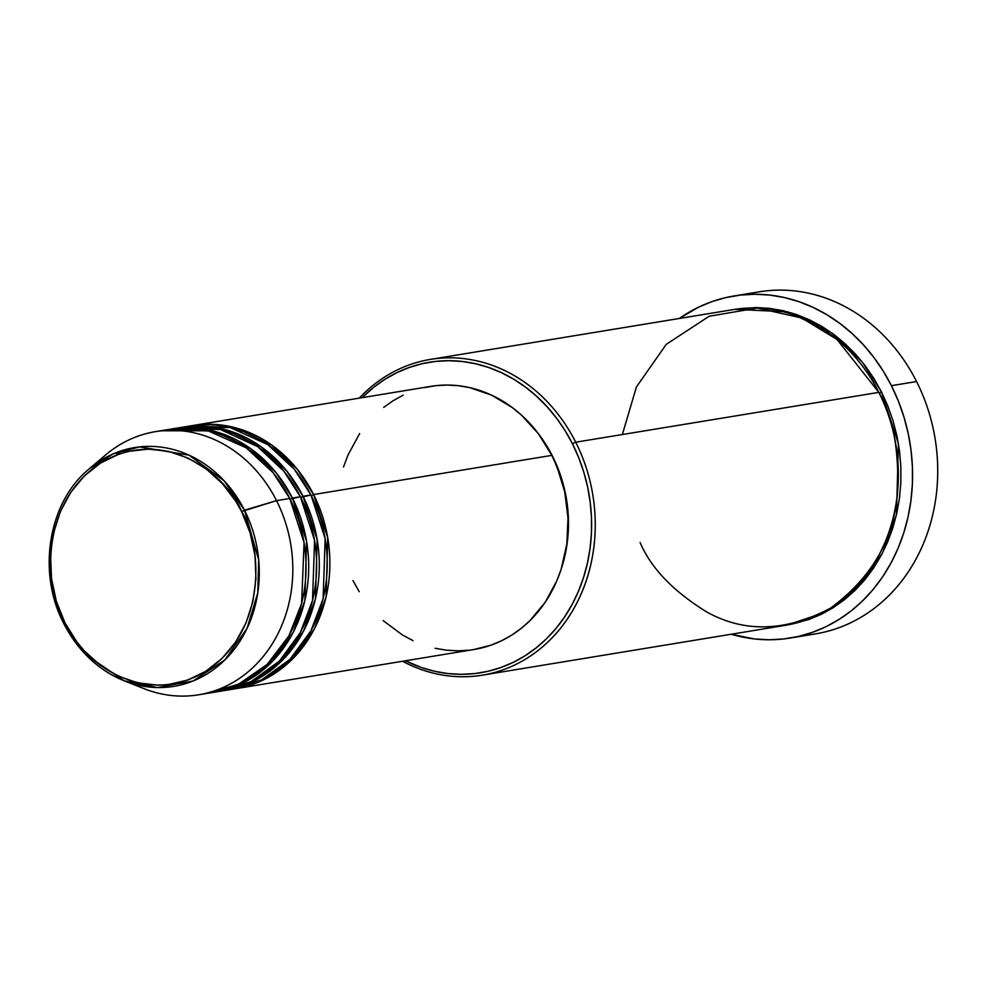 <?xml version="1.0" encoding="UTF-8"?>
<svg xmlns="http://www.w3.org/2000/svg" width="987" height="987" viewBox="0 0 987 987"><rect width="100%" height="100%" fill="white"/><g stroke="black" fill="none" stroke-linecap="round" stroke-linejoin="round"><path stroke-width="1.48" d="M205.296 693.466L238.126 684.497L267.218 664.374L288.907 635.887L301.615 603.489L304.082 542.665L289.771 498.472L276.533 500.643L241.593 511.562C260.519 539.778 270.512 628.707 205.851 671.259C139.759 710.973 76.752 655.393 64.92 622.711C45.982 594.482 35.988 505.554 100.649 463.002C166.754 423.287 229.749 478.868 241.593 511.562L244.492 510.193L224.209 480.891L189.035 455.18L139.623 446.889L113.271 453.847L89.299 468.788A121.006 104.585 80.7 0 1 244.492 510.193L276.533 500.643A133.331 115.232 -99.3 0 0 105.523 455.032L89.299 468.788C48.24 502.087 36.79 572.46 63.859 623.685L64.92 622.711L56.358 601.317L51.509 578.629L50.584 555.484L51.595 544.034L53.594 532.795L60.441 511.426L70.854 492.192L84.426 475.845L100.649 463.002L118.896 454.156L128.557 451.355L148.506 449.097L168.629 451.38L188.172 458.116L206.357 469.035L222.519 483.729L236.004 501.618L241.593 511.562L250.155 532.943L254.991 555.632L255.929 578.777L252.906 601.465L246.059 622.834L235.659 642.068L222.075 658.415L205.851 671.259L187.604 680.105L168.049 684.608L158.006 685.163L137.872 682.881L118.341 676.157L100.143 665.226L83.994 650.544L76.875 641.957L64.92 622.711L63.859 623.685C78.035 651.013 98.132 670.037 124.152 680.771A121.006 104.585 80.7 0 1 63.982 623.759L85.733 654.615L124.152 680.771L157.365 687.557L193.082 680.993L224.876 659.933L247.071 628.324L257.755 593.014L258.693 559.937L244.492 510.193A121.006 104.585 80.7 0 1 237.09 645.486A121.006 104.585 80.7 0 1 124.152 680.771L143.929 688.618A133.331 115.232 -99.3 0 0 268.378 649.73A133.331 115.232 -99.3 0 0 276.533 500.643L289.771 498.472A133.331 115.232 -99.3 0 0 168.678 429.468L155.44 431.652A133.331 115.232 80.7 0 1 276.533 500.643A133.331 115.232 80.7 0 1 198.708 694.786A133.331 115.232 80.7 0 1 133.948 684.077A133.331 115.232 -99.3 0 0 143.929 688.618M311.312 495.708L313.595 494.549L327.733 537.681L326.08 596.95L314.421 628.818L294.101 657.391L266.354 678.402L234.45 688.901A133.331 115.232 80.7 0 0 235.77 688.692A133.331 115.232 80.7 0 0 313.595 494.549L551.844 455.377A133.331 115.232 -99.3 0 0 430.764 386.373L192.502 425.557A133.331 115.232 80.7 0 1 313.595 494.549L311.312 495.708M229.144 689.691L261.518 679.944L289.944 659.378L310.942 630.829L323.119 598.69L325.167 538.643L310.942 494.98A133.331 115.232 -99.3 0 0 189.862 425.989L181.916 427.297A133.331 115.232 80.7 0 1 303.009 496.288L317.135 539.42L315.482 598.69L303.823 630.557L283.516 659.143L255.769 680.142L223.864 690.641A133.331 115.232 80.7 0 0 225.184 690.431A133.331 115.232 80.7 0 0 303.009 496.288L310.942 494.98L300.714 497.448L303.009 496.288L286.859 471.169L261.247 446.889L224.876 429.53L180.596 427.519A133.331 115.232 80.7 0 1 181.916 427.297M218.559 691.443L250.932 681.696L279.358 661.117L300.356 632.568L312.521 600.429L314.582 540.382L300.356 496.732A133.331 115.232 -99.3 0 0 179.264 427.729L171.331 429.037A133.331 115.232 80.7 0 1 292.411 498.028L306.55 541.16L304.897 600.429L293.238 632.297L272.93 660.883L245.183 681.881L213.266 692.38A133.331 115.232 80.7 0 0 214.598 692.171A133.331 115.232 80.7 0 0 292.411 498.028L300.356 496.732L290.129 499.188L292.411 498.028L276.261 472.909L250.661 448.629L214.29 431.282L170.011 429.259A133.331 115.232 80.7 0 1 171.331 429.037M640.131 542.529C650.889 567.981 673.06 591.114 706.643 611.928C744.605 633.025 785.911 631.766 830.536 608.128C871.768 577.753 894.111 538.976 897.59 491.797C899.021 448.962 892.766 415.811 878.825 392.37L575.705 442.201L572.398 443.681A157.34 135.984 80.7 0 1 559.271 624.339A157.34 135.984 80.7 0 1 405.447 660.784L421.474 667.533L434.613 671.283L447.95 673.553L461.348 674.318L474.698 673.578L487.849 671.32L500.68 667.594L513.08 662.425L524.924 655.849L536.089 647.941L546.477 638.786L555.977 628.46L564.515 617.06L571.991 604.71L578.345 591.509L583.514 577.605L587.438 563.121L590.09 548.192L591.447 532.98L591.484 517.607L590.201 502.235L587.623 487.01L583.773 472.082L578.678 457.586L572.398 443.681L564.983 430.468L556.508 418.106L547.057 406.693L536.718 396.355L525.602 387.175L513.795 379.255L501.421 372.667L488.614 367.472L475.475 363.734L462.138 361.464L448.727 360.699L435.39 361.439L422.239 363.685L409.395 367.423L396.996 372.592L385.164 379.168L373.987 387.064L362.18 397.65A157.34 135.984 80.7 0 1 572.398 443.681L575.705 442.201A160.005 138.291 -99.3 0 0 359.305 398.119A160.005 138.291 80.7 0 1 430.406 359.404A160.005 138.291 80.7 0 1 575.705 442.201L878.825 392.37A160.005 138.291 -99.3 0 0 733.514 309.56L430.406 359.404M746.678 294.521A173.33 149.814 80.7 0 1 916.565 381.537A173.33 149.814 -99.3 0 0 759.151 291.844L733.995 295.977A173.33 149.814 80.7 0 1 891.409 385.67L916.565 381.537L891.409 385.67A173.33 149.814 80.7 0 1 790.242 638.046A173.33 149.814 80.7 0 1 731.231 634.246L754.302 638.922L769.07 639.773L783.777 638.947L798.261 636.467L812.412 632.359L826.07 626.659L839.11 619.417L851.411 610.719L862.848 600.627L873.322 589.251L882.723 576.692L890.965 563.083L897.96 548.55L903.66 533.227L907.978 517.262L910.902 500.828L912.395 484.049L912.432 467.122L911.038 450.183L908.188 433.416L903.944 416.97L898.33 401.006L891.409 385.67L883.242 371.124L873.902 357.504L863.502 344.932L852.114 333.544L839.851 323.428L826.847 314.705L813.226 307.45L799.1 301.726L784.628 297.593L769.934 295.101L755.166 294.249L740.472 295.076L725.976 297.556L711.837 301.664L698.179 307.364L679.303 318.48A173.33 149.814 80.7 0 1 733.995 295.977M879.183 393.085L881.465 391.925L898.417 443.632L896.467 514.671L882.538 552.893L858.221 587.191L824.996 612.433L786.762 625.104L808.538 619.639L821.147 614.383L833.188 607.696L844.539 599.664L855.1 590.349L864.772 579.85L873.446 568.253L881.058 555.693L887.51 542.27L892.766 528.131L896.764 513.4L899.465 498.225L900.835 482.742L900.872 467.11L899.576 451.478L896.961 435.995L893.038 420.82L887.856 406.076L881.465 391.925L879.183 393.085M424.595 387.595L435.736 385.683L447.049 385.053L458.4 385.695L469.713 387.62L491.699 395.195L512.191 407.495L521.617 415.268L538.384 433.7L551.844 455.377L313.595 494.549L297.445 469.43L271.832 445.137L235.461 427.79L191.182 425.779A133.331 115.232 80.7 0 1 192.502 425.557M539.309 434.959L552.51 456.191A130.666 112.937 -99.3 0 0 539.47 435.156M97.516 462.533A133.331 115.232 80.7 0 1 155.44 431.652M214.598 692.171L222.544 690.863A133.331 115.232 -99.3 0 0 300.356 496.732L283.911 471.243L257.706 446.679L220.434 429.505L175.316 428.457M198.708 694.786L211.946 692.603A133.331 115.232 -99.3 0 0 289.771 498.472L273.029 472.613L246.207 447.802L208.035 430.813L162.102 430.776M790.242 638.046L815.398 633.913A173.33 149.814 -99.3 0 0 916.565 381.537A173.33 149.814 80.7 0 1 802.715 635.357M734.834 309.35L755.709 307.549L769.342 308.326L782.901 310.634L796.262 314.434L809.291 319.726L821.875 326.426L833.879 334.47L845.18 343.809L855.692 354.321L865.303 365.93L873.927 378.502L881.465 391.925L862.12 361.822L831.449 332.705L787.885 311.867L734.834 309.35M482.322 675.17A160.005 138.291 80.7 0 1 402.573 661.265A160.005 138.291 -99.3 0 0 561.184 627.448A160.005 138.291 -99.3 0 0 575.705 442.201A160.005 138.291 80.7 0 1 482.322 675.17L785.43 625.326A160.005 138.291 -99.3 0 0 878.825 392.37L837.001 339.442L801.691 317.962L757.313 308.055L709.197 316.247L666.237 344.364L636.405 386.978L622.365 434.539M552.51 456.191L561.961 479.781L565.156 492.18L568.352 517.595L567.204 542.998L561.393 568.487A130.666 112.937 -99.3 0 0 552.51 456.191M343.525 467.011L347.893 455.229L359.626 433.577M383.709 407.397L393.171 400.71L403.202 395.133M235.77 688.692L474.031 649.508A133.331 115.232 -99.3 0 0 551.844 455.377L557.174 467.159L564.761 492.094L568.018 518.027L566.846 543.948L561.27 568.87L556.89 580.664L545.169 602.317L529.883 620.724L521.074 628.485L511.611 635.184L501.581 640.748L491.07 645.14L473.896 649.532M469.047 650.199L457.734 650.828L446.383 650.186L435.082 648.262M413.084 640.686L402.597 635.097L383.178 620.613M359.219 591.707L352.939 580.516M225.184 690.431L233.129 689.123A133.331 115.232 -99.3 0 0 310.942 494.98L294.348 469.318L267.835 444.631L230.119 427.544L184.581 427.001M121.204 450.837L116.059 455.217M246.158 681.351L238.829 684.164M129.84 448.48L124.633 452.354"/></g></svg>
